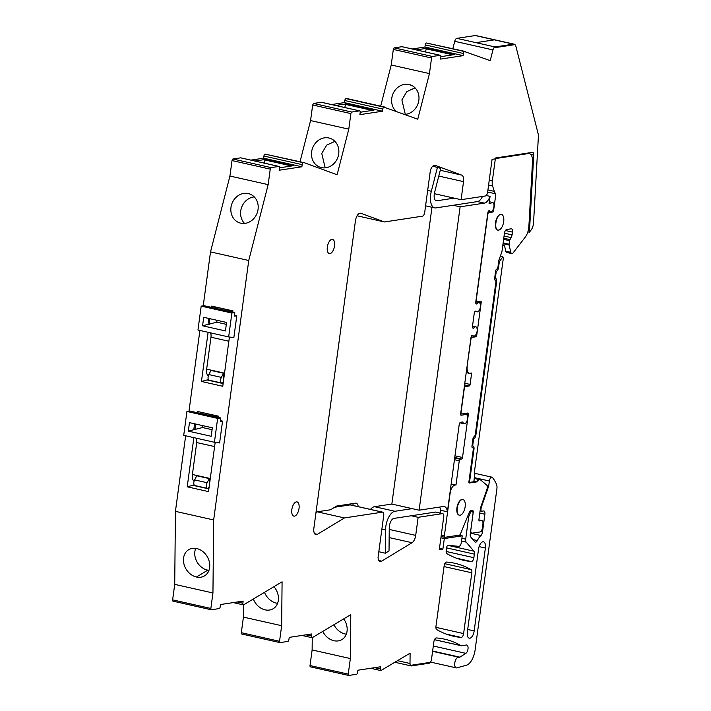 <?xml version="1.0" encoding="UTF-8"?>
<svg xmlns="http://www.w3.org/2000/svg" width="711" height="711" viewBox="0 0 711 711"><rect width="100%" height="100%" fill="white"/><g stroke="black" fill="none" stroke-linecap="round" stroke-linejoin="round"><path stroke-width="1.07" d="M514.097 44.162L475.872 35.568A7.288 3.439 102.7 0 0 475.232 35.55L513.458 44.144L513.369 44.864L494.972 47.655L513.369 44.864L513.458 44.144A7.288 3.439 102.7 0 1 514.097 44.162A7.288 3.439 102.7 0 1 515.955 46.579L538.129 133.686A7.288 3.439 102.7 0 1 538.369 136.725L533.543 222.81A7.288 3.439 102.7 0 1 531.117 229.991L529.411 232.204L533.739 155.114A3.644 1.724 102.7 0 0 532.681 152.385A3.644 1.724 102.7 0 0 532.37 152.376L495.238 158.029L495.123 158.909L492.065 159.371L487.63 192.157A3.644 1.724 102.7 0 1 485.355 195.996L461.092 199.693L463.528 181.625A7.288 3.439 102.7 0 0 461.741 175.119L440.26 170.293M374.697 667.665L380.252 668.918A1.822 0.862 102.7 0 0 380.749 670.553A1.822 0.862 102.7 0 0 380.909 670.562L410.105 653.169L410.007 663.487A3.644 1.724 102.7 0 0 411.065 665.914A3.644 1.724 102.7 0 0 411.385 665.923L429.222 663.203L429.32 662.492L429.222 663.203A3.644 1.724 102.7 0 0 431.497 659.373L433.879 641.793A3.644 1.724 102.7 0 1 436.35 637.945A255.018 120.417 102.7 0 1 444.606 639.171A255.018 120.417 102.7 0 1 459.662 644.859A7.288 3.439 102.7 0 1 459.697 644.877L461.066 645.641A3.653 1.724 102.7 0 0 461.306 645.739A3.653 1.724 102.7 0 0 461.617 645.748L466.434 645.01A4.373 2.062 102.7 0 1 466.816 645.028A4.373 2.062 102.7 0 1 468.025 648.796A4.373 2.062 102.7 0 1 465.847 653.338L459.875 657.151L432.626 651.027M432.581 651.338L458.684 657.204A5.466 2.577 102.7 0 1 458.942 657.293A3.662 1.733 102.7 0 0 459.075 657.337A3.662 1.733 102.7 0 0 459.875 657.151M458.684 657.204A5.466 2.577 102.7 0 0 455.031 661.692A5.466 2.577 102.7 0 0 456.027 667.78A5.466 2.577 102.7 0 0 456.284 667.869A5.466 2.577 102.7 0 0 456.942 667.842L466.487 665.185A14.575 6.879 102.7 0 0 475.117 649.943L496.865 489.115A7.288 3.439 102.7 0 0 496.385 483.987A69.216 32.679 102.7 0 0 492.527 477.561A3.644 1.724 102.7 0 0 491.968 477.188A3.644 1.724 102.7 0 0 489.372 481.009L488.688 486.093L481.356 507.192A2.186 1.031 102.7 0 0 481.143 508.072L480.983 509.245A2.186 1.031 102.7 0 0 481.587 511.218A2.186 1.031 102.7 0 0 481.774 511.227L483.569 510.951A3.644 1.724 102.7 0 1 483.889 510.96A3.644 1.724 102.7 0 1 484.884 514.24L482.476 532.068L480.68 531.659M470.371 533.143L480.929 535.516A3.644 1.724 102.7 0 0 482.476 532.068M480.929 535.516A14.94 7.057 102.7 0 0 477.321 540.573A3.644 1.724 102.7 0 1 475.383 542.182A3.644 1.724 102.7 0 1 474.868 541.853L470.726 536.992A3.644 1.724 102.7 0 1 470.247 534.041L473.011 513.609A2.186 1.031 102.7 0 0 472.415 511.636A2.186 1.031 102.7 0 0 472.22 511.627L471.322 511.769A2.186 1.031 102.7 0 0 470.247 512.978L468.727 516.693L465.687 539.169A3.644 1.724 102.7 0 0 466.167 542.12L473.873 551.185A3.644 1.724 102.7 0 1 474.353 554.127L473.873 557.7A3.644 1.724 102.7 0 1 471.384 561.548A255.018 120.417 102.7 0 1 463.803 560.366A255.018 120.417 102.7 0 1 446.97 553.682A3.644 1.724 102.7 0 1 446.215 550.501L446.606 547.639A2.186 1.031 102.7 0 1 448.099 545.337L458.844 546.35A3.644 1.724 102.7 0 0 461.341 542.511L462.239 535.836L459.146 535.143M389.157 537.569L412.042 542.715A7.288 3.439 102.7 0 0 415.704 535.383L418.148 517.315L411.251 515.768L435.523 512.071A3.644 1.724 102.7 0 1 435.834 512.089L442.731 513.635A3.644 1.724 102.7 0 1 443.726 516.915L439.291 549.701L442.882 549.159L444.313 538.565L462.239 535.836M442.731 513.635A3.644 1.724 102.7 0 0 442.411 513.626L418.148 517.315M412.042 542.715L381.683 561.13L378.91 560.508M334.694 507.245L350.141 504.899A3.644 1.724 102.7 0 1 350.461 504.908L382.731 512.16A3.644 1.724 102.7 0 1 383.727 515.448L378.056 557.397A7.288 3.439 102.7 0 0 380.154 561.45A7.288 3.439 102.7 0 0 381.683 561.13M382.731 512.16A3.644 1.724 102.7 0 0 382.411 512.151L344.435 517.937L317.408 534.325L314.635 533.703M434.776 165.281L435.194 165.37A7.288 3.439 102.7 0 0 434.99 165.308A7.288 3.439 102.7 0 0 430.377 170.391L424.707 212.34A3.644 1.724 102.7 0 1 422.432 216.18L384.455 221.956L360.824 213.273A7.288 3.439 102.7 0 0 360.619 213.211A7.288 3.439 102.7 0 0 355.429 220.872L313.889 528.086A7.288 3.439 102.7 0 0 315.88 534.654A7.288 3.439 102.7 0 0 317.408 534.325M435.194 165.37L461.741 175.119M452.854 48.677L454.738 41.318A3.644 1.724 102.7 0 1 456.844 38.35L495.069 46.944L513.458 44.144L494.349 39.852L475.952 42.651L494.349 39.852L475.232 35.55L456.844 38.35L495.069 46.944L494.972 47.655L495.069 46.944A3.644 1.724 102.7 0 0 492.963 49.912L490.217 60.631L464.603 51.583A1.822 0.862 102.7 0 0 463.456 53.503L463.172 55.636L440.553 59.084L440.838 56.942A1.822 0.862 102.7 0 0 440.34 55.307A1.822 0.862 102.7 0 0 440.18 55.298L432.466 56.471A1.458 0.684 102.7 0 0 431.55 58.009L429.444 73.588L417.766 119.208L383.94 107.157A1.822 0.862 102.7 0 0 383.851 107.174A1.822 0.862 102.7 0 0 382.802 109.076L344.577 100.473L344.293 102.615L331.566 104.553M344.293 102.615L382.518 111.209L382.802 109.076M382.518 111.209L359.89 114.658L360.184 112.516A1.822 0.862 102.7 0 0 359.686 110.872A1.822 0.862 102.7 0 0 359.615 110.863A1.822 0.862 102.7 0 0 359.526 110.872L321.301 102.277L313.578 103.451L312.671 104.979L310.565 120.568L348.79 129.162L337.112 174.773L304.015 162.615L265.07 154.127A1.822 0.862 102.7 0 0 263.932 156.047L263.648 158.189L250.921 160.117M313.578 103.451L351.803 112.045L359.526 110.872M351.803 112.045A1.458 0.684 102.7 0 0 350.896 113.582L348.79 129.162M263.648 158.189L301.873 166.783L302.157 164.641A1.822 0.862 102.7 0 1 303.295 162.721L304.015 162.615M301.873 166.783L279.245 170.222L279.539 168.089A1.822 0.862 102.7 0 0 279.041 166.445A1.822 0.862 102.7 0 0 278.881 166.436L240.656 157.842L232.932 159.015A1.458 0.684 102.7 0 0 232.026 160.553L229.929 176.035L210.518 251.898L248.743 260.493L213.664 519.945L212.945 592.965L174.719 584.371L172.631 599.853A1.458 0.684 102.7 0 0 173.031 601.168A1.458 0.684 102.7 0 0 173.155 601.168L211.14 609.709M232.932 159.015L271.158 167.618L278.881 166.436M271.158 167.618A1.458 0.684 102.7 0 0 270.251 169.147L268.154 184.629L248.743 260.493M172.631 599.853L210.856 608.447L212.945 592.965M210.856 608.447A1.458 0.684 102.7 0 0 211.256 609.762A1.458 0.684 102.7 0 0 211.38 609.762L219.104 608.589A1.822 0.862 102.7 0 0 220.241 606.67L220.526 604.537L243.153 601.088L242.86 603.23A1.822 0.862 102.7 0 0 243.358 604.865A1.822 0.862 102.7 0 0 243.518 604.874L282.08 581.811L281.654 625.707L279.547 641.295A1.458 0.684 102.7 0 0 279.938 642.602A1.458 0.684 102.7 0 0 280.072 642.611L287.786 641.438A1.822 0.862 102.7 0 0 287.884 641.411A1.822 0.862 102.7 0 0 288.933 639.518L289.217 637.376L311.836 633.936L311.551 636.069A1.822 0.862 102.7 0 0 312.049 637.714A1.822 0.862 102.7 0 0 312.12 637.723A1.822 0.862 102.7 0 0 312.209 637.714L350.781 614.642L350.354 658.555L312.129 649.952L312.245 637.714M348.248 674.135L310.023 665.54A1.458 0.684 102.7 0 0 310.423 666.847L348.648 675.45A1.458 0.684 102.7 0 1 348.248 674.135L350.354 658.555M348.648 675.45A1.458 0.684 102.7 0 0 348.772 675.45L356.495 674.277A1.822 0.862 102.7 0 0 357.633 672.357L357.917 670.215L380.545 666.776L380.252 668.918M411.385 665.923L411.473 665.212L429.32 662.492L411.473 665.212L411.385 665.923M331.895 239.358A7.288 3.439 102.7 0 0 327.442 246.379A7.288 3.439 102.7 0 0 329.326 253.596A7.288 3.439 102.7 0 0 329.966 253.614A7.288 3.439 102.7 0 0 334.419 246.593A7.288 3.439 102.7 0 0 332.526 239.376A7.288 3.439 102.7 0 0 331.895 239.358M296.398 501.877A7.288 3.439 102.7 0 0 291.945 508.907A7.288 3.439 102.7 0 0 293.839 516.115A7.288 3.439 102.7 0 0 294.47 516.133A7.288 3.439 102.7 0 0 298.922 509.112A7.288 3.439 102.7 0 0 297.029 501.904A7.288 3.439 102.7 0 0 296.398 501.877M435.959 626.373L444.135 565.912A3.644 1.724 102.7 0 1 446.615 562.063A255.018 120.417 102.7 0 1 454.862 563.29A255.018 120.417 102.7 0 1 471.064 569.618A3.644 1.724 102.7 0 1 471.828 572.808L463.616 633.581A3.644 1.724 102.7 0 1 461.128 637.429A255.018 120.417 102.7 0 1 453.547 636.247A255.018 120.417 102.7 0 1 436.714 629.564A3.644 1.724 102.7 0 1 435.959 626.373M474.175 630.924A6.923 3.271 102.7 0 1 469.242 638.194A6.923 3.271 102.7 0 1 467.349 631.963L478.556 549.061A6.923 3.271 102.7 0 1 483.489 541.791A6.923 3.271 102.7 0 1 485.382 548.021L474.175 630.924L467.687 629.466M310.423 666.847A1.458 0.684 102.7 0 0 310.547 666.856L348.532 675.397M310.023 665.54L312.129 649.952M243.544 604.874L243.429 617.112L241.322 632.692L241.722 634.008M185.651 435.79L175.439 511.351L174.719 584.371M188.984 411.162L199.898 330.455M203.23 305.819L210.518 251.898M300.033 161.717L310.565 120.568M384.651 107.05L346.426 98.447L345.715 98.553L344.577 100.473M402.257 46.775A1.822 0.862 102.7 0 0 402.115 46.704A1.822 0.862 102.7 0 0 401.955 46.704L394.241 47.877A1.458 0.684 102.7 0 0 393.325 49.415L391.219 64.994L380.687 106.152M412.22 48.979L424.947 47.042L425.231 44.909L463.456 53.503M465.305 51.476L426.378 42.989A1.822 0.862 102.7 0 0 425.231 44.909M488.688 486.093L487.079 485.737M467.607 516.444L468.727 516.693M444.313 538.565L440.9 537.8M442.882 549.159L439.469 548.385M459.875 422.805L464.167 423.774A4.737 2.24 102.7 0 1 462.905 421.943L460.559 422.298A2.186 1.031 102.7 0 0 459.199 424.6L447.406 511.787A10.932 5.164 102.7 0 0 444.331 506.525A10.932 5.164 102.7 0 0 443.38 506.499L419.108 510.187L460.124 206.821L453.236 205.266L435.914 207.905A14.575 6.879 102.7 0 1 434.643 207.87A14.575 6.879 102.7 0 1 431.337 191.259L427.666 190.432M461.092 199.693L434.332 193.676M419.108 510.187L391.85 504.063L374.528 506.694A14.575 6.879 102.7 0 0 370.467 509.405M344.435 517.937L317.177 511.804L315.995 512.524M384.455 221.956L357.091 215.789M529.411 232.204L527.864 231.857M424.947 47.042L463.172 55.636M440.864 56.676L454.596 54.578L426.716 48.312L426.307 48.855L452.907 54.836M416.291 49.894L426.716 48.312M429.444 73.588L391.219 64.994M404.657 114.391A15.304 13.465 -69.8 0 0 409.625 113.191A1.093 0.96 -69.8 0 1 409.678 113.165A15.304 13.465 -69.8 0 0 418.459 102.268A15.304 13.465 -69.8 0 0 415.908 88.822A1.093 0.96 -69.8 0 1 415.873 88.777A15.304 13.465 -69.8 0 0 410.576 84.947A15.304 13.465 -69.8 0 0 409.092 84.511A15.304 13.465 -69.8 0 0 392.143 96.349A15.304 13.465 -69.8 0 0 396.027 111.227M335.636 105.468L346.053 103.877L345.644 104.428L372.253 110.409M346.053 103.877L373.942 110.152L360.21 112.24M328.962 138.005A15.304 13.465 110.2 0 1 330.446 138.449A15.304 13.465 110.2 0 1 335.779 142.324A15.304 13.465 110.2 0 1 338.329 155.771A15.304 13.465 110.2 0 1 329.549 166.667A15.304 13.465 110.2 0 1 321.39 167.609A15.304 13.465 110.2 0 1 319.897 167.174A15.304 13.465 110.2 0 1 312.013 149.852A15.304 13.465 110.2 0 1 328.962 138.005M254.991 161.033L265.416 159.451L293.296 165.725L279.565 167.814M268.154 184.629L229.929 176.035M248.894 222.232A15.304 13.465 110.2 0 1 240.727 223.174A15.304 13.465 110.2 0 1 239.243 222.739A15.304 13.465 110.2 0 1 231.359 205.417A15.304 13.465 110.2 0 1 248.308 193.57A15.304 13.465 110.2 0 1 249.792 194.014A15.304 13.465 110.2 0 1 255.125 197.889A15.304 13.465 110.2 0 1 257.675 211.336A15.304 13.465 110.2 0 1 248.894 222.232M175.439 511.351L213.664 519.945M211.478 307.356L211.647 306.103L232.95 310.894L232.781 312.156M229.422 337.023L222.765 386.26L201.453 381.469L208.101 332.295M209.185 324.332L209.941 318.706M218.544 417.49L218.712 416.237L197.4 411.447L218.677 416.459M215.175 442.366L208.519 491.603L187.215 486.813L193.863 437.638M194.938 429.666L195.703 424.049M197.231 412.7L197.4 411.447M204.164 552.714A15.304 12.283 -121.2 0 0 196.743 548.545A15.304 12.283 -121.2 0 0 188.673 549.701A15.304 12.283 -121.2 0 0 183.438 559.824A15.304 12.283 -121.2 0 0 196.458 577.03A15.304 12.283 -121.2 0 0 203.933 576.212A1.093 0.88 -121.2 0 1 203.977 576.186A15.304 12.283 -121.2 0 0 204.537 575.874A15.304 12.283 -121.2 0 0 209.763 565.743A15.304 12.283 -121.2 0 0 204.208 552.758A1.093 0.88 -121.2 0 1 204.164 552.714M281.654 625.707L243.429 617.112M253.409 599.195A15.304 12.283 -121.2 0 0 265.167 609.869A15.304 12.283 -121.2 0 0 272.677 609.016A15.304 12.283 -121.2 0 0 273.237 608.705A15.304 12.283 -121.2 0 0 278.463 598.582A15.304 12.283 -121.2 0 0 273.975 586.726M343.742 618.917A15.304 12.283 58.8 0 1 347.181 629.431A15.304 12.283 58.8 0 1 341.964 639.553A15.304 12.283 58.8 0 1 341.404 639.864A15.304 12.283 58.8 0 1 333.886 640.718A15.304 12.283 58.8 0 1 322.838 631.59M473.322 449.085L473.979 449.228L469.687 480.983A1.458 0.684 102.7 0 0 470.087 482.298A1.458 0.684 102.7 0 0 470.211 482.298L473.357 481.827A1.458 0.684 102.7 0 0 473.979 480.44L474.939 473.313L474.415 471.988L502.997 260.644A3.706 1.751 102.7 0 0 502.81 256.84L500.295 256.28M464.167 423.774A4.737 2.24 102.7 0 0 466.798 421.445A4.737 2.24 102.7 0 0 467.509 416.353A4.737 2.24 102.7 0 0 466.247 414.531A4.737 2.24 102.7 0 0 465.838 414.522L461.163 415.224A1.458 0.684 102.7 0 1 461.039 415.224A1.458 0.684 102.7 0 1 460.639 413.909L470.958 337.645A2.186 1.031 102.7 0 1 472.317 335.343L472.806 335.272A4.737 2.24 102.7 0 0 473.739 336.099A4.737 2.24 102.7 0 0 476.628 333.121A4.737 2.24 102.7 0 0 476.752 327.691A4.737 2.24 102.7 0 0 475.819 326.856A4.737 2.24 102.7 0 0 473.766 328.144L473.286 328.215A2.186 1.031 102.7 0 1 473.091 328.206A2.186 1.031 102.7 0 1 472.495 326.242L474.228 313.409A2.186 1.031 102.7 0 1 475.597 311.107L476.077 311.036A4.737 2.24 102.7 0 0 477.01 311.862A4.737 2.24 102.7 0 0 479.898 308.885A4.737 2.24 102.7 0 0 480.023 303.455A4.737 2.24 102.7 0 0 479.09 302.619A4.737 2.24 102.7 0 0 477.045 303.908L476.557 303.979A2.186 1.031 102.7 0 1 476.37 303.97A2.186 1.031 102.7 0 1 475.775 302.006L487.817 212.909A2.186 1.031 102.7 0 1 489.186 210.607L489.479 210.563A4.737 2.24 102.7 0 0 490.554 211.718A4.737 2.24 102.7 0 0 493.354 208.981A4.737 2.24 102.7 0 0 493.71 203.63A4.737 2.24 102.7 0 0 492.634 202.475A4.737 2.24 102.7 0 0 490.883 203.364L489.07 203.639L490.057 196.36A10.932 5.164 102.7 0 1 484.395 203.124L477.499 201.577L453.236 205.266M460.124 206.821L484.395 203.124M425.4 51.947L426.307 48.855M415.046 87.853L406.816 91.63L401.893 99.931L405.314 114.355M344.746 107.512L345.644 104.428M325.185 167.849L321.763 153.434L326.687 145.133L334.917 141.356M265.416 159.451L265.007 159.993L291.608 165.983M264.101 163.086L265.007 159.993M254.262 196.911A15.304 13.465 -69.8 0 0 241.109 208.998A15.304 13.465 -69.8 0 0 244.531 223.414M223.13 383.567L207.07 379.958L201.453 381.469M208.492 379.745L207.07 379.958M211.647 306.103L232.924 311.116M224.534 373.168L206.652 369.151A7.288 3.439 102.7 0 0 208.376 375.684M208.883 488.91L192.832 485.293L187.215 486.813M194.254 485.08L192.832 485.293M210.287 478.512L192.405 474.486A7.288 3.439 102.7 0 0 194.139 481.027M195.454 548.323L194.592 553.06C195.001 560.579 198.502 566.036 205.106 569.449L208.901 570.489M264.563 592.432A15.304 12.283 -121.2 0 0 276.312 603.106A15.304 12.283 -121.2 0 0 277.601 603.319M333.983 624.827A15.304 12.283 -121.2 0 0 342.533 633.128A15.304 12.283 -121.2 0 0 345.039 633.954A15.304 12.283 -121.2 0 0 346.328 634.168M502.81 256.84L499.335 261.692L498.553 267.469A3.644 1.724 102.7 0 1 496.278 271.309L495.309 278.436A3.644 1.724 102.7 0 1 495.629 278.445A3.644 1.724 102.7 0 1 496.625 281.725L475.908 434.972A3.644 1.724 102.7 0 1 473.633 438.811L472.664 445.939A3.644 1.724 102.7 0 1 472.984 445.948A3.644 1.724 102.7 0 1 473.979 449.228M472.006 445.797L472.664 445.939M472.975 438.669L473.633 438.811M494.66 278.294L495.309 278.436M495.62 271.167L496.278 271.309M499.335 261.692L498.678 261.55M475.979 303.668L477.045 303.908M472.708 327.904L473.766 328.144M447.406 511.787L440.518 510.24A10.932 5.164 102.7 0 0 439.674 507.059M460.133 515.217A8.017 3.786 102.7 0 0 465.03 507.494A8.017 3.786 102.7 0 0 462.95 499.557A8.017 3.786 102.7 0 0 462.257 499.531A8.017 3.786 102.7 0 0 457.36 507.263A8.017 3.786 102.7 0 0 459.43 515.191A8.017 3.786 102.7 0 0 460.133 515.217M489.159 202.982L490.883 203.364M486.217 195.489L490.057 196.36M498.678 230.106A8.017 3.786 102.7 0 0 503.575 222.383A8.017 3.786 102.7 0 0 501.504 214.446A8.017 3.786 102.7 0 0 500.802 214.42C495.771 214.722 493.523 231.359 498.678 230.106L497.673 230.009A8.017 3.786 102.7 0 1 495.594 222.081A8.017 3.786 102.7 0 1 500.491 214.349A8.017 3.786 102.7 0 1 501.184 214.375L501.504 214.446M441.709 56.542L440.864 56.356M353.207 505.521A7.288 3.439 102.7 0 0 352.718 503.601M431.977 207.265L391.85 504.063M358.22 506.65A7.288 3.439 102.7 0 0 356.175 503.192A7.288 3.439 102.7 0 0 355.536 503.175L336.685 506.045L330.535 509.769L317.177 511.804M477.49 301.624L481.187 302.459A1.458 0.684 102.7 0 0 480.796 301.144A1.458 0.684 102.7 0 0 480.663 301.144L476.717 301.74A1.458 0.684 102.7 0 1 476.592 301.74A1.458 0.684 102.7 0 1 476.192 300.424L487.853 214.18A1.458 0.684 -77.3 0 1 488.759 212.642L487.906 212.456M503.619 239.34L509.591 240.682L509.112 244.246A1.458 0.684 102.7 0 0 509.129 245.046L510.8 252.307A3.644 1.724 102.7 0 0 511.742 253.587A3.644 1.724 102.7 0 0 513.182 252.796L525.242 237.145A10.932 5.164 102.7 0 0 528.877 226.374L532.503 161.77A10.932 5.164 102.7 0 0 529.357 153.585A10.932 5.164 102.7 0 0 528.406 153.558L495.371 158.589L492.332 181.038A8.017 3.786 102.7 0 0 492.572 185.935L494.332 191.392A11.66 5.501 102.7 0 0 495.869 193.863L493.621 210.509A1.458 0.684 102.7 0 1 492.714 212.047L488.759 212.642M481.187 302.459L476.761 335.245A1.458 0.684 102.7 0 1 475.846 336.783L471.9 337.378A1.458 0.684 102.7 0 0 470.984 338.916L470.789 338.871M467.029 366.672L470.984 338.916M467.225 366.716A7.288 3.439 102.7 0 0 469.216 373.275A7.288 3.439 102.7 0 0 469.855 373.293L471.651 373.026L470.104 384.429A1.458 0.684 102.7 0 1 469.198 385.966L465.243 386.562A1.458 0.684 102.7 0 0 464.336 388.099L461.012 412.691A1.458 0.684 102.7 0 0 461.412 414.006A1.458 0.684 102.7 0 0 461.537 414.006L467.82 413.047A1.458 0.684 102.7 0 1 467.945 413.055A1.458 0.684 102.7 0 1 468.345 414.362L462.514 457.493A1.458 0.684 102.7 0 1 461.608 459.022L460.168 459.244A1.458 0.684 102.7 0 0 459.262 460.781L455.973 485.044L451.174 483.969M451.112 484.431L455.973 485.044M454.72 485.24A7.288 3.439 102.7 0 0 450.161 492.91L444.339 535.996A1.458 0.684 102.7 0 0 444.739 537.312A1.458 0.684 102.7 0 0 444.864 537.32L459.413 535.107A2.186 1.031 102.7 0 0 460.488 533.89L469.447 511.938A2.186 1.031 102.7 0 1 470.522 510.72L472.415 510.436A2.186 1.031 102.7 0 1 472.602 510.445A2.186 1.031 102.7 0 1 473.206 512.409L470.842 529.873A3.644 1.724 102.7 0 0 471.837 533.152A3.644 1.724 102.7 0 0 472.157 533.161L480.058 531.961A3.644 1.724 102.7 0 0 482.334 528.122L482.911 523.847A3.644 1.724 102.7 0 0 481.916 520.568A3.644 1.724 102.7 0 0 481.596 520.559L479.445 520.887A1.458 0.684 102.7 0 1 479.312 520.879A1.458 0.684 102.7 0 1 478.921 519.572L480.396 508.614A3.644 1.724 102.7 0 1 480.752 507.139L486.875 489.523A3.644 1.724 102.7 0 0 486.6 484.955L480.796 480.138A7.394 3.493 102.7 0 0 480.041 479.756A7.394 3.493 102.7 0 0 476.965 481.587A1.351 0.64 102.7 0 1 476.521 481.925L469.171 483.036A1.458 0.684 102.7 0 1 468.905 481.791L473.357 448.854L472.833 447.539L472.077 447.37M509.591 240.682L512.124 234.923L512.507 232.106A3.644 1.724 102.7 0 0 511.511 228.826A3.644 1.724 102.7 0 0 511.191 228.818L506.703 229.502A3.644 1.724 102.7 0 0 504.428 233.332L502.064 250.832A3.644 1.724 102.7 0 1 501.69 252.361L499.113 259.586A3.644 1.724 102.7 0 0 498.74 261.115L497.833 267.816L496.562 269.407A1.458 0.684 102.7 0 0 495.656 270.935L494.589 278.774A1.458 0.684 102.7 0 0 494.989 280.09A1.458 0.684 102.7 0 0 495.114 280.098L496.002 281.352L475.188 435.319L473.917 436.91A1.458 0.684 102.7 0 0 473.002 438.438L471.944 446.277A1.458 0.684 102.7 0 0 472.344 447.592A1.458 0.684 102.7 0 0 472.468 447.601L472.833 447.539M462.95 499.557L462.639 499.486A8.017 3.786 102.7 0 0 461.937 499.46A8.017 3.786 102.7 0 0 457.04 507.192A8.017 3.786 102.7 0 0 459.119 515.12L459.43 515.191M494.723 279.867L495.478 280.036M487.657 192.014L495.869 193.863M487.933 189.953L494.332 191.392M488.599 185.038L492.572 185.935M510.8 252.307L505.779 251.179L504.543 245.775L503.29 245.491L502.97 244.113M505.779 251.179A3.644 1.724 102.7 0 0 506.73 252.458L511.742 253.587M502.668 246.362L503.29 245.491M454.196 198.138L436.883 200.778A7.288 3.439 102.7 0 1 436.243 200.76A7.288 3.439 102.7 0 1 434.59 192.459L440.749 168.391L432.795 166.143M437.496 167.201L431.337 191.259M477.499 201.577A10.932 5.164 102.7 0 0 482.485 196.432M412.211 508.641L394.898 511.28A14.575 6.879 102.7 0 0 385.54 530.042L385.309 553.202L389.024 550.945L389.255 527.784A7.288 3.439 102.7 0 1 393.93 518.408L411.251 515.768M440.58 513.155A10.932 5.164 102.7 0 0 440.518 510.24M385.309 553.202L378.821 551.736M212.34 427.791L189.464 422.645L188.317 431.133L211.194 436.278L212.34 427.791M202.777 425.64L202.519 427.533L188.317 431.133M200.067 413.34L202.902 412.904M192.405 474.486L196.725 442.553L214.606 446.579M196.192 438.163A5.83 2.755 -77.3 0 1 196.725 442.553M202.519 427.533L212.082 429.684M220.392 420.636L222.552 421.116L220.357 421.454L220.526 417.935L217.646 418.379L214.42 442.26L219.601 442.944L222.552 421.116M214.42 442.26L183.714 435.354L186.94 411.473L217.646 418.379M193.801 429.595L194.592 423.8M209.292 478.601L196.76 475.775L194.592 479.898A3.644 1.724 -77.3 0 0 194.858 485.542L207.399 488.359A3.644 1.724 -77.3 0 1 207.132 482.725L209.292 478.601A7.288 3.439 -77.3 0 0 209.274 478.779A7.288 3.439 -77.3 0 0 209.665 483.151M186.94 411.473L189.819 411.029L220.526 417.935M209.105 487.266L208.679 487.755A3.644 1.724 -77.3 0 1 207.399 488.359M226.587 322.447L203.71 317.31L202.564 325.789L225.431 330.935L226.587 322.447M217.024 320.297L216.766 322.199L202.564 325.789M214.313 307.996L217.139 307.57M206.652 369.151L210.971 337.21L228.853 341.236M210.438 332.819A5.83 2.755 -77.3 0 1 210.971 337.21M216.766 322.199L226.329 324.349M234.639 315.293L236.799 315.782L234.603 316.111L234.763 312.6L231.893 313.036L228.666 336.925L233.848 337.601L236.799 315.782M228.666 336.925L197.96 330.02L201.186 306.13L231.893 313.036M208.047 324.252L208.83 318.457M223.53 373.257L210.998 370.44L208.838 374.564A3.644 1.724 -77.3 0 0 209.105 380.198L221.636 383.016A3.644 1.724 -77.3 0 1 221.37 377.381L223.53 373.257A7.288 3.439 -77.3 0 0 223.512 373.435A7.288 3.439 -77.3 0 0 223.903 377.808M201.186 306.13L204.057 305.694L234.763 312.6M223.352 381.923L222.916 382.411A3.644 1.724 -77.3 0 1 221.636 383.016M434.492 639.669L461.066 645.641M433.301 646.015L465.847 653.338M474.361 477.632L489.372 481.009M481.356 507.192L480.778 507.059M480.52 507.93L481.143 508.072M480.983 509.245L480.334 509.103M479.792 513.093L484.884 514.24M472.939 539.587L477.321 540.573M469.927 511.111L472.22 511.627M469.713 511.405L471.322 511.769M469.118 512.729L470.247 512.978M461.901 538.316L465.687 539.169M461.528 541.071L466.167 542.12M447.93 545.346L473.873 551.185M446.57 547.879L474.353 554.127M446.153 551.469L473.873 557.7M456.444 558.188L471.384 561.548M435.523 512.071L442.411 513.626M463.528 181.625L438.785 176.061M415.704 535.383L389.237 529.428M350.141 504.899L382.411 512.151M530.788 154.447L533.739 155.114M454.738 41.318L492.963 49.912M464.603 51.583L426.378 42.989M440.18 55.298L401.955 46.704M432.466 56.471L394.241 47.877M393.325 49.415L431.55 58.009M345.715 98.553L383.94 107.157M312.671 104.979L350.896 113.582M303.295 162.721L265.07 154.127M302.157 164.641L263.932 156.047M270.251 169.147L232.026 160.553M237.305 601.977L242.86 603.23M241.322 632.692L279.547 641.295M279.823 642.557L241.847 634.016M305.997 634.825L311.551 636.069M397.671 660.715L410.007 663.487M444.784 563.707L471.064 569.618M444.046 566.56L471.828 572.808M435.896 627.351L463.616 633.581M446.197 634.07L461.128 637.429M479.107 546.617L485.382 548.021M409.092 84.511L411.998 85.578M196.458 577.03L207.612 570.266M469.029 480.84L469.687 480.983M475.25 434.83L475.908 434.972M495.967 281.583L496.625 281.725M497.896 267.327L498.553 267.469M462.745 413.82L465.838 414.522M222.605 382.714L223.218 382.856M208.359 488.057L208.981 488.19M491.141 211.691L492.714 212.047M526.869 153.212L528.406 153.558M509.112 244.246L503.139 242.904M503.77 238.212L509.956 239.598M504.063 236.016L511.2 237.616M504.446 233.19L512.124 234.923M505.432 230.515L512.507 232.106M473.73 481.294L476.521 481.925M473.882 480.894L476.965 481.587M478.894 519.945L481.596 520.559M444.624 537.258L441.087 536.467M444.339 535.996L441.238 535.303M454.453 459.697L459.262 460.781M454.676 458.008L460.168 459.244M454.747 457.484L461.608 459.022M454.978 455.795L462.514 457.493M464.647 413.535L468.345 414.362M461.297 413.953L460.657 413.811M465.243 386.562L464.363 386.366M464.559 384.918L469.198 385.966M464.79 383.229L470.104 384.429M471.9 337.378L471.038 337.192M471.642 335.832L475.846 336.783M475.659 334.997L476.761 335.245M492.687 210.305L493.621 210.509M489.23 180.336L492.332 181.038M503.033 243.669L509.129 245.046M435.665 200.502L436.883 200.778M381.86 529.215L385.54 530.042M374.528 506.694L394.898 511.28M207.132 482.725L194.592 479.898M221.37 377.381L208.838 374.564M434.474 639.704L461.306 645.739M430.564 662.083L456.284 667.869M474.939 473.357L491.968 477.188M480.094 510.88L481.587 511.218M469.953 511.085L472.415 511.636M440.34 55.307L402.115 46.704M359.686 110.872L321.461 102.277M279.041 166.445L240.816 157.851M211.256 609.762L173.031 601.168M243.358 604.865L233.252 602.599M279.938 642.602L241.713 634.008M301.944 635.438L312.049 637.714M380.749 670.553L370.644 668.278M395.04 662.305L411.065 665.914M475.792 301.882L479.09 302.619M475.064 311.427L477.01 311.862M472.513 326.118L475.819 326.856M471.793 335.663L473.739 336.099M462.959 413.793L466.247 414.531M488.413 211.238L490.554 211.718M489.328 201.737L492.634 202.475M222.641 382.687L223.227 382.82M208.394 488.022L208.981 488.155M527.358 153.141L529.357 153.585M474.246 478.459L480.041 479.756M478.894 519.883L481.916 520.568M470.415 532.832L471.837 533.152M444.739 537.312L441.078 536.494M461.412 414.006L460.648 413.829M466.229 372.608L469.216 373.275M425.587 205.826L434.643 207.87"/></g></svg>
